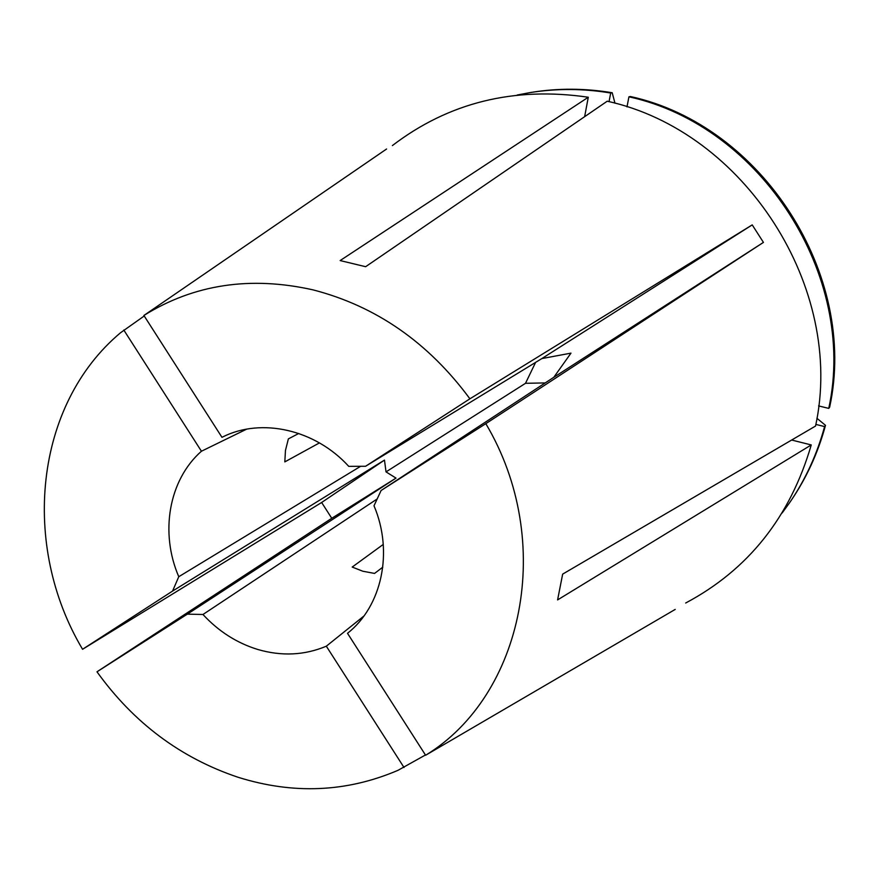 <?xml version="1.0" encoding="UTF-8"?>
<svg xmlns="http://www.w3.org/2000/svg" width="878" height="878" viewBox="0 0 878 878"><rect width="100%" height="100%" fill="white"/><g stroke="black" fill="none" stroke-linecap="round" stroke-linejoin="round"><path stroke-width="1.32" d="M383.269 544.415L352.199 567.056L362.812 571.227L374.555 573.422L382.797 567.166M485.83 423.657C555.851 541.55 523.431 695.738 425.621 755.256L347.512 633.312C381.842 606.292 393.673 552.097 374.006 505.783L381.107 490.484L553.809 377.288L763.443 242.394L485.83 423.657L381.107 490.484M187.332 614.15L396.022 478.104L331.763 518.283L96.986 671.802L187.332 614.15L202.961 614.49C218.512 631.315 236.753 642.97 257.671 649.446C281.597 656.426 304.479 655.35 326.32 646.197L363.964 615.983M96.986 671.802C133.675 722.835 180.659 757.977 237.938 777.228C293.285 794.59 346.645 792.285 398.008 770.313L425.446 754.981M685.685 603.01C748.33 569.679 790.178 516.988 811.25 444.937L557.596 599.904L562.655 574.124L815.552 426.039C845.448 288.313 744.753 131.36 607.236 101.2L365.632 266.703L340.137 260.568L588.282 97.238C514.058 86.384 448.768 102.496 392.389 145.572M553.809 377.288L570.985 353.132L541.825 358.586L752.216 224.889L469.906 398.81C428.354 342.508 376.124 306.202 313.216 289.916C250.428 275.802 193.994 284.318 143.893 315.465L221.958 437.31L223.473 436.585M752.216 224.889L763.443 242.394M425.621 755.256L675.215 609.409M246.652 429.155L201.435 451.226C168.719 480.014 159.73 532.694 178.772 576.714L360.649 466.284M469.906 398.81L365.588 466.262L348.742 466.35C315.114 429.408 261.49 417.456 222.716 436.948L221.958 437.31M298.761 433.458L288.368 438.89L285.46 450.447L284.823 461.883L319.449 442.896M331.763 518.283L321.644 502.479L82.565 649.281L172.56 591.081L384.476 460.094L321.644 502.479M144.233 315.981L120.56 332.729C34.176 405.087 20.776 545.622 82.565 649.281M386.594 148.997L143.893 315.465M202.961 614.49L377.178 498.956M178.772 576.714L172.56 591.081M123.798 330.018L201.435 451.226M326.32 646.197L404.023 767.493M584.638 116.675L588.282 97.238M614.984 103.231L612.196 92.739L610.693 93.024L609.047 101.65M610.693 93.024C583.299 88.458 556.279 88.349 529.61 92.673L517.131 95.043M628.933 96.81L630.393 96.514C762.302 125.313 858.454 275.154 829.644 407.205L828.755 408.391C857.63 275.988 761.204 125.686 628.933 96.81L626.991 106.897M828.755 408.391L818.581 405.91M612.196 92.739C584.88 88.195 557.925 88.074 531.322 92.388L529.61 92.673M545.216 382.918L525.505 383.302L535.602 362.384M791.649 440.032L811.25 444.937M782.133 512.993L789.607 502.721C805.411 479.684 817.078 454.299 824.596 426.576L815.86 424.414M789.607 502.721L790.584 501.283C806.355 478.312 817.989 452.993 825.496 425.336L824.596 426.576M816.902 418.279L825.496 425.336M365.588 466.262L541.825 358.586M384.476 460.094L386.024 471.881L396.022 478.104M386.024 471.881L525.505 383.302"/></g></svg>

